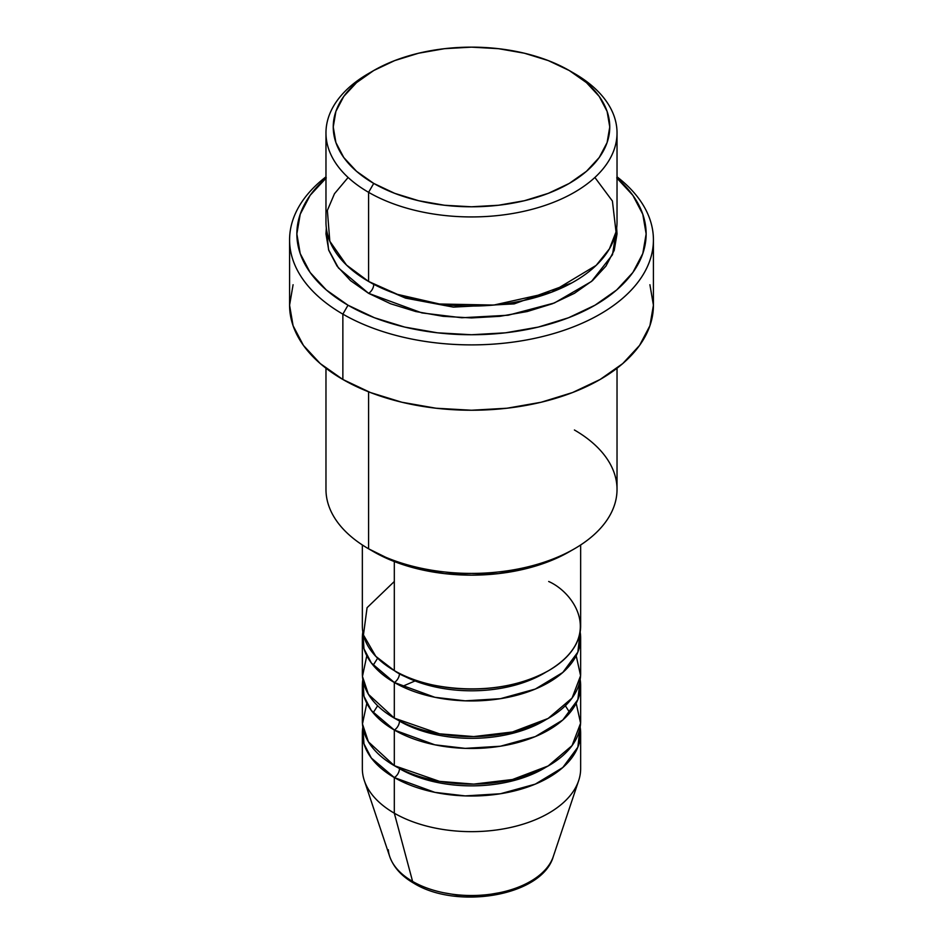 <?xml version="1.0" encoding="UTF-8"?>
<svg xmlns="http://www.w3.org/2000/svg" width="943" height="943" viewBox="0 0 943 943"><rect width="100%" height="100%" fill="white"/><g stroke="black" fill="none" stroke-linecap="round" stroke-linejoin="round"><path stroke-width="1.41" d="M550.983 861.808A83.302 48.093 180 0 1 412.598 881.422A7.273 4.196 120 0 0 413.953 883.32A7.273 4.196 -60 0 1 412.598 881.422A83.302 48.093 0 0 0 495.912 893.398A83.302 48.093 0 0 0 553.293 856.527C542.166 896.074 457.119 910.042 413.93 883.308C401.647 876.247 393.573 867.312 389.707 856.527A83.302 48.093 0 0 0 412.598 881.422L394.315 813.196L412.598 881.422A83.302 48.093 180 0 1 388.304 849.737M394.315 581.489L367.075 607.693L363.444 634.957L375.797 656.34L394.315 670.603A109.152 63.016 0 0 0 513.275 684.264A109.152 63.016 0 0 0 580.652 626.046L580.652 544.971M580.652 637.928A109.152 63.016 180 0 0 580.157 631.987L577.859 652.096L562.794 672.465L535.282 689.062L500.391 698.692L465.194 700.838L434.864 697.29L394.315 682.484A7.273 4.196 120 0 0 399.467 673.573A7.273 4.196 -60 0 1 394.315 682.484L371.353 662.988L363.986 648.808L362.843 631.987A109.152 63.016 180 0 0 362.348 637.928L362.348 673.573A109.152 63.016 0 0 0 394.315 718.13A109.152 63.016 0 0 0 513.275 731.792A109.152 63.016 0 0 0 580.652 673.573L580.652 637.928A109.152 63.016 180 0 1 513.275 696.146A109.152 63.016 180 0 1 394.315 682.484L394.315 718.13L394.315 682.484A109.152 63.016 180 0 1 362.348 637.928M366.803 655.75L362.466 676.426L368.418 694.296L394.315 718.13L439.497 733.819L473.751 736.577L512.485 731.98L548.107 718.46L572.071 698.068L580.593 675.671L576.197 655.75M580.652 685.455A109.152 63.016 180 0 0 580.157 679.514L577.859 699.623L562.794 720.004L535.282 736.601L500.391 746.231L465.194 748.365L434.864 744.817L394.315 730.023A7.273 4.196 120 0 0 399.467 721.1A7.273 4.196 -60 0 1 394.315 730.023L371.353 710.515L363.986 696.335L362.843 679.514A109.152 63.016 180 0 0 362.348 685.455L362.348 721.112A109.152 63.016 0 0 0 394.315 765.669A109.152 63.016 0 0 0 513.275 779.331A109.152 63.016 0 0 0 580.652 721.112L580.652 685.455A109.152 63.016 180 0 1 513.275 743.673A109.152 63.016 180 0 1 394.315 730.023L394.315 765.669L394.315 730.023A109.152 63.016 180 0 1 362.348 685.455M366.803 703.278L362.466 723.953L368.418 741.835L394.315 765.669L439.497 781.358L473.751 784.105L512.485 779.507L548.107 765.987L572.071 745.595L580.593 723.198L576.197 703.278M580.652 732.994A109.152 63.016 180 0 0 580.157 727.053L577.859 747.151L562.794 767.531L535.282 784.128L500.391 793.758L465.194 795.904L434.864 792.356L394.315 777.551A7.273 4.196 120 0 0 399.467 768.639A7.273 4.196 -60 0 1 394.315 777.551L371.353 758.042L363.986 743.874L362.843 727.053A109.152 63.016 180 0 0 362.348 732.994L362.348 768.639A109.152 63.016 0 0 0 394.315 813.196A109.152 63.016 0 0 0 513.275 826.858A109.152 63.016 0 0 0 580.652 768.639L580.652 732.994A109.152 63.016 180 0 1 513.275 791.212A109.152 63.016 180 0 1 394.315 777.551L394.315 813.196L394.315 777.551A109.152 63.016 180 0 1 362.348 732.994M348.12 177.473L334.482 193.716L327.362 210.442L329.826 241.255L346.494 265.054L368.595 281.45L368.595 192.325L373.734 183.413A138.256 79.825 180 0 1 373.734 70.525A138.256 79.825 180 0 1 569.266 70.525L548.307 60.6L524.402 53.221L498.47 48.682L471.5 47.15L444.53 48.682L418.598 53.221L394.693 60.6L373.734 70.525L356.548 82.63L343.771 96.422L335.897 111.404L333.244 126.975L335.897 142.546L343.771 157.516L356.548 171.32L373.734 183.413L394.693 193.339L418.598 200.718L444.53 205.256L471.5 206.788L498.47 205.256L524.402 200.718L548.307 193.339L569.266 183.413L586.452 171.32L599.229 157.516L607.103 142.546L609.756 126.975L607.103 111.404L599.229 96.422L586.452 82.63L569.266 70.525A138.256 79.825 180 0 1 569.266 183.413A138.256 79.825 180 0 1 373.734 183.413L368.595 192.325A145.528 84.021 0 0 0 574.405 192.325A145.528 84.021 0 0 0 574.405 73.495L574.405 73.495A145.528 84.021 180 0 1 617.028 132.916A145.528 84.021 180 0 1 527.196 210.537A145.528 84.021 180 0 1 368.595 192.325L368.595 281.45A145.528 84.021 0 0 0 527.196 299.662A145.528 84.021 0 0 0 617.028 222.029L617.028 132.916M574.405 429.984A145.528 84.021 180 0 1 574.405 548.802A145.528 84.021 180 0 1 368.595 548.802L373.734 551.773A138.256 79.825 0 0 0 569.266 551.773L548.307 561.71L524.402 569.077L498.47 573.627L471.5 575.159L444.53 573.627L418.598 569.077L394.693 561.71L368.595 548.802A145.528 84.021 0 0 0 527.196 567.026A145.528 84.021 0 0 0 617.028 489.393L617.028 368.23M342.863 314.125A181.916 105.027 0 0 0 590.695 319.206A181.916 105.027 0 0 0 617.028 176.836A181.916 105.027 180 0 1 653.416 239.852A181.916 105.027 180 0 1 541.117 336.887A181.916 105.027 180 0 1 342.863 314.125L342.863 379.475A181.916 105.027 0 0 0 541.117 402.248A181.916 105.027 0 0 0 653.416 305.214L649.916 325.7L639.566 345.409L622.757 363.562L600.137 379.475L572.566 392.536L541.117 402.248L506.992 408.225L471.5 410.24L436.008 408.225L401.883 402.248L370.434 392.536L342.863 379.475L342.863 314.125A181.916 105.027 180 0 1 289.584 239.852A181.916 105.027 180 0 1 325.972 176.836A181.916 105.027 0 0 0 342.863 314.125L348.014 305.214L342.863 314.125M617.028 178.18A174.644 100.83 180 0 1 582.067 311.968A174.644 100.83 180 0 1 348.014 305.214L374.477 317.756L404.665 327.068L437.434 332.808L471.5 334.741L505.566 332.808L538.335 327.068L568.523 317.756L594.986 305.214L616.71 289.937L632.847 272.503L642.784 253.584L646.144 233.911L642.784 214.25L632.847 195.331L616.71 177.897M373.734 284.279A7.273 4.196 -60 0 1 373.734 284.421L371.236 282.935L373.734 284.421A7.273 4.196 -60 0 1 368.595 293.332L338.502 268.024L328.565 249.73L326.337 227.97L325.972 233.911L328.765 250.308L337.04 266.067L350.49 280.601L368.595 293.332A7.273 4.196 120 0 0 373.734 284.421L405.525 298.118L453.371 307.112L514.183 303.894L571.764 282.935L514.183 303.894L453.371 307.112L405.525 298.118L373.734 284.421M394.315 561.556L394.315 670.603L394.315 561.556M368.595 391.816L368.595 548.802L368.595 391.816M553.293 856.527L578.672 780.58A109.152 63.016 180 0 1 503.479 828.885A109.152 63.016 180 0 1 394.315 813.196A109.152 63.016 180 0 1 364.328 780.58L389.707 856.527M442.314 892.502L456.624 895.001L471.5 895.85L486.376 895.001L500.686 892.502M373.734 70.525L368.595 73.495A145.528 84.021 0 0 0 368.595 192.325A145.528 84.021 180 0 1 325.972 132.916A145.528 84.021 180 0 1 371.224 72.022M325.972 132.916L325.972 222.029A145.528 84.021 0 0 0 368.595 281.45L397.439 294.357L439.473 304L493.837 305.06L551.49 292.224L596.188 265.36L609.437 248.822L616.027 231.895L612.408 201.024L594.88 177.473M326.29 177.897L310.153 195.331L300.216 214.25L296.856 233.911L300.216 253.584L310.153 272.503L326.29 289.937L348.014 305.214A174.644 100.83 180 0 1 325.972 178.18M616.663 227.97L617.028 233.911L614.235 250.308L605.96 266.067L592.51 280.601L574.405 293.332L552.35 303.776L527.196 311.544L499.896 316.318L471.5 317.932L443.104 316.318L415.804 311.544L390.65 303.776L368.595 293.332L421.945 312.923L461.787 317.756L508.147 315.233L554.425 302.962L591.497 281.462L612.502 254.704L616.663 227.97M289.584 239.852L289.584 305.214A181.916 105.027 0 0 0 342.863 379.475L320.243 363.562L303.434 345.409L293.084 325.7L289.584 305.214L293.084 284.727M649.916 284.727L653.416 305.214L653.416 239.852M325.972 368.23L325.972 489.393A145.528 84.021 0 0 0 368.595 548.802L368.595 548.802M362.348 544.971L362.348 626.046A109.152 63.016 0 0 0 394.315 670.603C413.788 685.431 490.501 702.983 548.685 670.603C604.758 637.02 574.358 592.734 548.685 581.489M546.021 767.154A101.868 58.82 180 0 1 399.467 768.639A101.868 58.82 0 0 0 531.687 774.498M546.021 719.615A101.868 58.82 180 0 1 399.467 721.1A101.868 58.82 0 0 0 531.687 726.97M546.021 672.088A101.868 58.82 180 0 1 399.467 673.573A101.868 58.82 0 0 0 531.687 679.443M377.636 658.214L373.157 665.263M416.276 680.398L402.06 686.551M377.636 705.741L373.157 712.79M574.405 73.495L569.266 70.525M574.405 548.802L569.266 551.773M569.843 712.79L565.364 705.741"/></g></svg>
